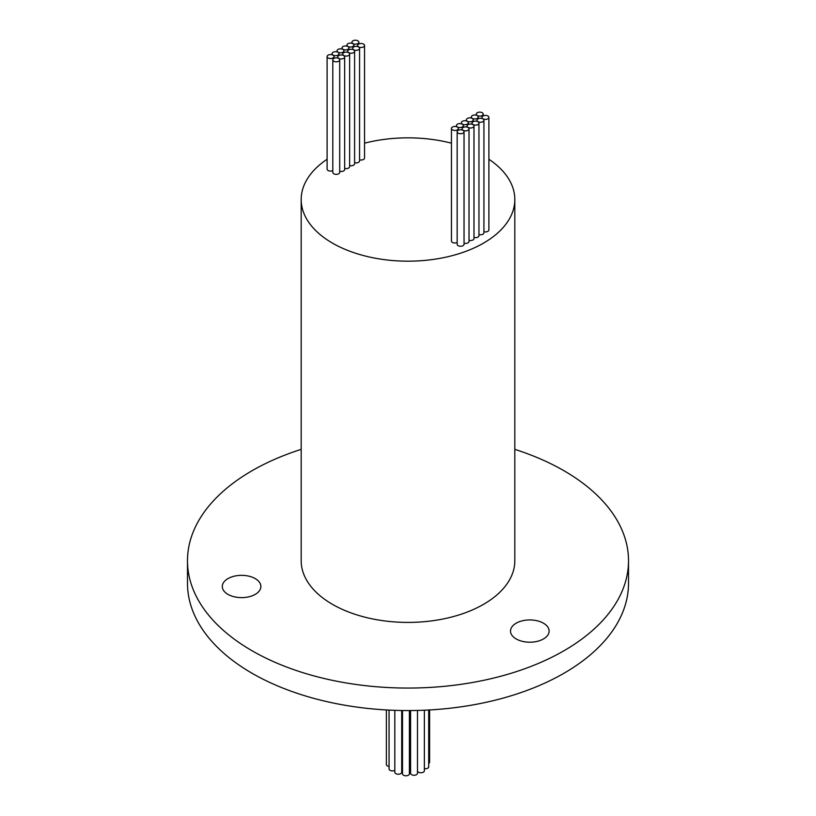 <?xml version="1.0" encoding="UTF-8"?>
<svg xmlns="http://www.w3.org/2000/svg" width="816" height="816" viewBox="0 0 816 816"><rect width="100%" height="100%" fill="white"/><g stroke="black" fill="none" stroke-linecap="round" stroke-linejoin="round"><path stroke-width="1.22" d="M358.663 46.9A3.448 1.989 0 0 0 362.416 47.328A3.448 1.989 0 0 0 364.548 45.492A3.448 1.989 0 0 0 363.538 44.084A3.448 1.989 0 0 0 359.785 43.656A3.448 1.989 0 0 0 357.653 45.492A3.448 1.989 0 0 0 358.663 46.9M359.57 159.814A3.448 1.989 0 0 0 364.548 158.029L364.548 45.492M352.971 43.615A3.448 1.989 0 0 0 356.725 44.044A3.448 1.989 0 0 0 358.846 42.208A3.448 1.989 0 0 0 357.836 40.8A3.448 1.989 0 0 0 354.083 40.372A3.448 1.989 0 0 0 351.961 42.208A3.448 1.989 0 0 0 352.971 43.615M353.695 49.776A3.448 1.989 0 0 0 357.449 50.204A3.448 1.989 0 0 0 359.57 48.368A3.448 1.989 0 0 0 358.561 46.961A3.448 1.989 0 0 0 354.807 46.522A3.448 1.989 0 0 0 352.685 48.368A3.448 1.989 0 0 0 353.695 49.776M354.603 162.68A3.448 1.989 0 0 0 359.57 160.895L359.57 48.368M347.993 46.481A3.448 1.989 0 0 0 351.747 46.91A3.448 1.989 0 0 0 353.879 45.074A3.448 1.989 0 0 0 352.869 43.666A3.448 1.989 0 0 0 349.115 43.238A3.448 1.989 0 0 0 346.984 45.074A3.448 1.989 0 0 0 347.993 46.481M348.718 52.642A3.448 1.989 0 0 0 352.481 53.071A3.448 1.989 0 0 0 354.603 51.235A3.448 1.989 0 0 0 353.593 49.827A3.448 1.989 0 0 0 349.84 49.399A3.448 1.989 0 0 0 347.708 51.235A3.448 1.989 0 0 0 348.718 52.642M349.636 165.556A3.448 1.989 0 0 0 354.603 163.771L354.603 51.235M343.026 49.348A3.448 1.989 0 0 0 346.78 49.786A3.448 1.989 0 0 0 348.911 47.95A3.448 1.989 0 0 0 347.902 46.543A3.448 1.989 0 0 0 344.148 46.104A3.448 1.989 0 0 0 342.016 47.95A3.448 1.989 0 0 0 343.026 49.348M343.75 55.508A3.448 1.989 0 0 0 347.504 55.937A3.448 1.989 0 0 0 349.636 54.101A3.448 1.989 0 0 0 348.626 52.693A3.448 1.989 0 0 0 344.872 52.265A3.448 1.989 0 0 0 342.74 54.101A3.448 1.989 0 0 0 343.75 55.508M344.658 168.422A3.448 1.989 0 0 0 349.636 166.637L349.636 54.101M338.059 52.224A3.448 1.989 0 0 0 341.812 52.652A3.448 1.989 0 0 0 343.934 50.816A3.448 1.989 0 0 0 342.924 49.409A3.448 1.989 0 0 0 339.17 48.98A3.448 1.989 0 0 0 337.049 50.816A3.448 1.989 0 0 0 338.059 52.224M338.783 58.385A3.448 1.989 0 0 0 342.536 58.813A3.448 1.989 0 0 0 344.658 56.977A3.448 1.989 0 0 0 343.658 55.57A3.448 1.989 0 0 0 339.895 55.131A3.448 1.989 0 0 0 337.773 56.977A3.448 1.989 0 0 0 338.783 58.385M339.691 171.289A3.448 1.989 0 0 0 344.658 169.504L344.658 56.977M333.081 55.09A3.448 1.989 0 0 0 336.845 55.519A3.448 1.989 0 0 0 338.966 53.683A3.448 1.989 0 0 0 337.957 52.275A3.448 1.989 0 0 0 334.203 51.847A3.448 1.989 0 0 0 332.071 53.683A3.448 1.989 0 0 0 333.081 55.09M333.815 61.251A3.448 1.989 0 0 0 337.569 61.679A3.448 1.989 0 0 0 339.691 59.843A3.448 1.989 0 0 0 338.681 58.436A3.448 1.989 0 0 0 334.927 58.007A3.448 1.989 0 0 0 332.806 59.843A3.448 1.989 0 0 0 333.815 61.251M332.806 59.843L332.806 172.38A3.448 1.989 0 0 0 333.815 173.788A3.448 1.989 0 0 0 337.569 174.216A3.448 1.989 0 0 0 339.691 172.38L339.691 59.843M328.114 57.956A3.448 1.989 0 0 0 331.867 58.395A3.448 1.989 0 0 0 333.999 56.559A3.448 1.989 0 0 0 332.989 55.151A3.448 1.989 0 0 0 329.236 54.713A3.448 1.989 0 0 0 327.104 56.559A3.448 1.989 0 0 0 328.114 57.956M327.104 56.559L327.104 169.085A3.448 1.989 0 0 0 328.114 170.493A3.448 1.989 0 0 0 332.806 170.595M452.462 129.866A3.448 1.989 0 0 0 456.215 130.295A3.448 1.989 0 0 0 458.347 128.459A3.448 1.989 0 0 0 457.337 127.051A3.448 1.989 0 0 0 453.584 126.623A3.448 1.989 0 0 0 451.452 128.459A3.448 1.989 0 0 0 452.462 129.866M451.452 128.459L451.452 240.995A3.448 1.989 0 0 0 452.462 242.403A3.448 1.989 0 0 0 457.154 242.505M458.164 133.151A3.448 1.989 0 0 0 461.917 133.589A3.448 1.989 0 0 0 464.039 131.743A3.448 1.989 0 0 0 463.029 130.346A3.448 1.989 0 0 0 459.275 129.907A3.448 1.989 0 0 0 457.154 131.743A3.448 1.989 0 0 0 458.164 133.151M457.154 131.743L457.154 244.28A3.448 1.989 0 0 0 458.164 245.687A3.448 1.989 0 0 0 461.917 246.116A3.448 1.989 0 0 0 464.039 244.28L464.039 131.743M457.439 127A3.448 1.989 0 0 0 461.193 127.429A3.448 1.989 0 0 0 463.315 125.593A3.448 1.989 0 0 0 462.305 124.185A3.448 1.989 0 0 0 458.551 123.757A3.448 1.989 0 0 0 456.43 125.593A3.448 1.989 0 0 0 457.439 127M463.131 130.285A3.448 1.989 0 0 0 466.885 130.713A3.448 1.989 0 0 0 469.016 128.877A3.448 1.989 0 0 0 468.007 127.469A3.448 1.989 0 0 0 464.253 127.041A3.448 1.989 0 0 0 462.121 128.877A3.448 1.989 0 0 0 463.131 130.285M464.039 243.199A3.448 1.989 0 0 0 469.016 241.414L469.016 128.877M462.407 124.124A3.448 1.989 0 0 0 466.16 124.562A3.448 1.989 0 0 0 468.292 122.716A3.448 1.989 0 0 0 467.282 121.319A3.448 1.989 0 0 0 463.519 120.88A3.448 1.989 0 0 0 461.397 122.716A3.448 1.989 0 0 0 462.407 124.124M468.098 127.418A3.448 1.989 0 0 0 471.852 127.847A3.448 1.989 0 0 0 473.984 126.011A3.448 1.989 0 0 0 472.974 124.603A3.448 1.989 0 0 0 469.22 124.175A3.448 1.989 0 0 0 467.089 126.011A3.448 1.989 0 0 0 468.098 127.418M469.016 240.322A3.448 1.989 0 0 0 473.984 238.547L473.984 126.011M467.374 121.258A3.448 1.989 0 0 0 471.128 121.686A3.448 1.989 0 0 0 473.26 119.85A3.448 1.989 0 0 0 472.25 118.442A3.448 1.989 0 0 0 468.496 118.014A3.448 1.989 0 0 0 466.364 119.85A3.448 1.989 0 0 0 467.374 121.258M473.076 124.542A3.448 1.989 0 0 0 476.83 124.981A3.448 1.989 0 0 0 478.951 123.134A3.448 1.989 0 0 0 477.941 121.737A3.448 1.989 0 0 0 474.188 121.298A3.448 1.989 0 0 0 472.066 123.134A3.448 1.989 0 0 0 473.076 124.542M473.984 237.456A3.448 1.989 0 0 0 478.951 235.671L478.951 123.134M472.342 118.391A3.448 1.989 0 0 0 476.105 118.82A3.448 1.989 0 0 0 478.227 116.984A3.448 1.989 0 0 0 477.217 115.576A3.448 1.989 0 0 0 473.464 115.148A3.448 1.989 0 0 0 471.342 116.984A3.448 1.989 0 0 0 472.342 118.391M478.043 121.676A3.448 1.989 0 0 0 481.797 122.104A3.448 1.989 0 0 0 483.929 120.268A3.448 1.989 0 0 0 482.919 118.861A3.448 1.989 0 0 0 479.155 118.432A3.448 1.989 0 0 0 477.034 120.268A3.448 1.989 0 0 0 478.043 121.676M478.951 234.59A3.448 1.989 0 0 0 483.929 232.805L483.929 120.268M477.319 115.515A3.448 1.989 0 0 0 481.073 115.954A3.448 1.989 0 0 0 483.194 114.107A3.448 1.989 0 0 0 482.185 112.71A3.448 1.989 0 0 0 478.431 112.271A3.448 1.989 0 0 0 476.309 114.107A3.448 1.989 0 0 0 477.319 115.515M483.011 118.81A3.448 1.989 0 0 0 486.764 119.238A3.448 1.989 0 0 0 488.896 117.402A3.448 1.989 0 0 0 487.886 115.994A3.448 1.989 0 0 0 484.133 115.566A3.448 1.989 0 0 0 482.001 117.402A3.448 1.989 0 0 0 483.011 118.81M483.929 231.713A3.448 1.989 0 0 0 488.896 229.939L488.896 117.402M417.486 710.45L417.486 773.272A3.448 1.989 180 0 1 415.354 775.108A3.448 1.989 180 0 1 411.601 774.67A3.448 1.989 180 0 1 410.591 773.272L410.591 710.552M409.397 710.563L409.397 773.792A3.448 1.989 180 0 1 407.276 775.628A3.448 1.989 180 0 1 403.512 775.2A3.448 1.989 180 0 1 402.502 773.792L402.502 710.522M401.717 710.512L401.717 772.242A3.448 1.989 180 0 1 399.595 774.078A3.448 1.989 180 0 1 395.831 773.65A3.448 1.989 180 0 1 394.822 772.242L394.822 710.338M394.822 770.396A3.448 1.989 180 0 1 390.079 770.324A3.448 1.989 180 0 1 389.069 768.917L389.069 710.093M410.591 771.457A3.448 1.989 180 0 1 409.397 771.528M402.502 770.692A3.448 1.989 180 0 1 401.717 770.661M389.069 766.428A3.448 1.989 180 0 1 387.396 765.887A3.448 1.989 180 0 1 386.386 764.48L386.386 709.951M429.614 709.951L429.614 762.124A3.448 1.989 180 0 1 428.706 763.47M428.706 710.002L428.706 766.785A3.448 1.989 180 0 1 424.371 768.713M424.371 710.216L424.371 770.763A3.448 1.989 180 0 1 422.249 772.609A3.448 1.989 180 0 1 418.496 772.171A3.448 1.989 180 0 1 417.486 770.814M255.235 578.605A19.298 11.138 0 0 0 234.202 576.198A19.298 11.138 0 0 0 222.299 586.49A19.298 11.138 0 0 0 227.95 594.364A19.298 11.138 0 0 0 248.972 596.782A19.298 11.138 0 0 0 260.885 586.49A19.298 11.138 0 0 0 255.235 578.605M543.466 623.2A19.298 11.138 0 0 0 522.434 620.782A19.298 11.138 0 0 0 510.52 631.074A19.298 11.138 0 0 0 516.181 638.948A19.298 11.138 0 0 0 537.203 641.366A19.298 11.138 0 0 0 549.117 631.074A19.298 11.138 0 0 0 543.466 623.2M327.104 159.242A106.814 61.669 0 0 0 301.186 199.512A106.814 61.669 0 0 0 332.469 243.117A106.814 61.669 0 0 0 448.871 256.489A106.814 61.669 0 0 0 514.814 199.512A106.814 61.669 0 0 0 488.896 159.242M514.814 199.512L514.814 560.745A106.814 61.669 180 0 1 448.871 617.712A106.814 61.669 180 0 1 332.469 604.35A106.814 61.669 180 0 1 301.186 560.745L301.186 199.512M514.814 449.361A220.514 127.316 180 0 1 563.927 470.72A220.514 127.316 180 0 1 628.514 560.745A220.514 127.316 180 0 1 492.385 678.371A220.514 127.316 180 0 1 252.073 650.77A220.514 127.316 180 0 1 187.486 560.745A220.514 127.316 180 0 1 301.186 449.361M628.514 560.745L628.514 583.246A220.514 127.316 180 0 1 492.385 700.873A220.514 127.316 180 0 1 252.073 673.271A220.514 127.316 180 0 1 187.486 583.246L187.486 560.745M451.452 143.177A106.814 61.669 0 0 0 364.548 143.177M358.846 42.208L358.846 43.993M353.879 45.074L353.879 46.859M348.911 47.95L348.911 49.725M343.934 50.816L343.934 52.601M338.966 53.683L338.966 55.468M333.999 56.559L333.999 58.334M458.347 128.459L458.347 130.244M463.315 125.593L463.315 127.367M468.292 122.716L468.292 124.501M473.26 119.85L473.26 121.635M478.227 116.984L478.227 118.759M483.194 114.107L483.194 115.892M482.001 117.402L482.001 118.483M476.309 114.107L476.309 115.199M477.034 120.268L477.034 121.36M471.342 116.984L471.342 118.065M472.066 123.134L472.066 124.226M466.364 119.85L466.364 120.941M467.089 126.011L467.089 127.092M461.397 122.716L461.397 123.808M462.121 128.877L462.121 129.968M456.43 125.593L456.43 126.674M332.071 53.683L332.071 54.774M337.773 56.977L337.773 58.058M337.049 50.816L337.049 51.898M342.74 54.101L342.74 55.192M342.016 47.95L342.016 49.031M347.708 51.235L347.708 52.316M346.984 45.074L346.984 46.165M352.685 48.368L352.685 49.45M351.961 42.208L351.961 43.289M357.653 45.492L357.653 46.583"/></g></svg>
